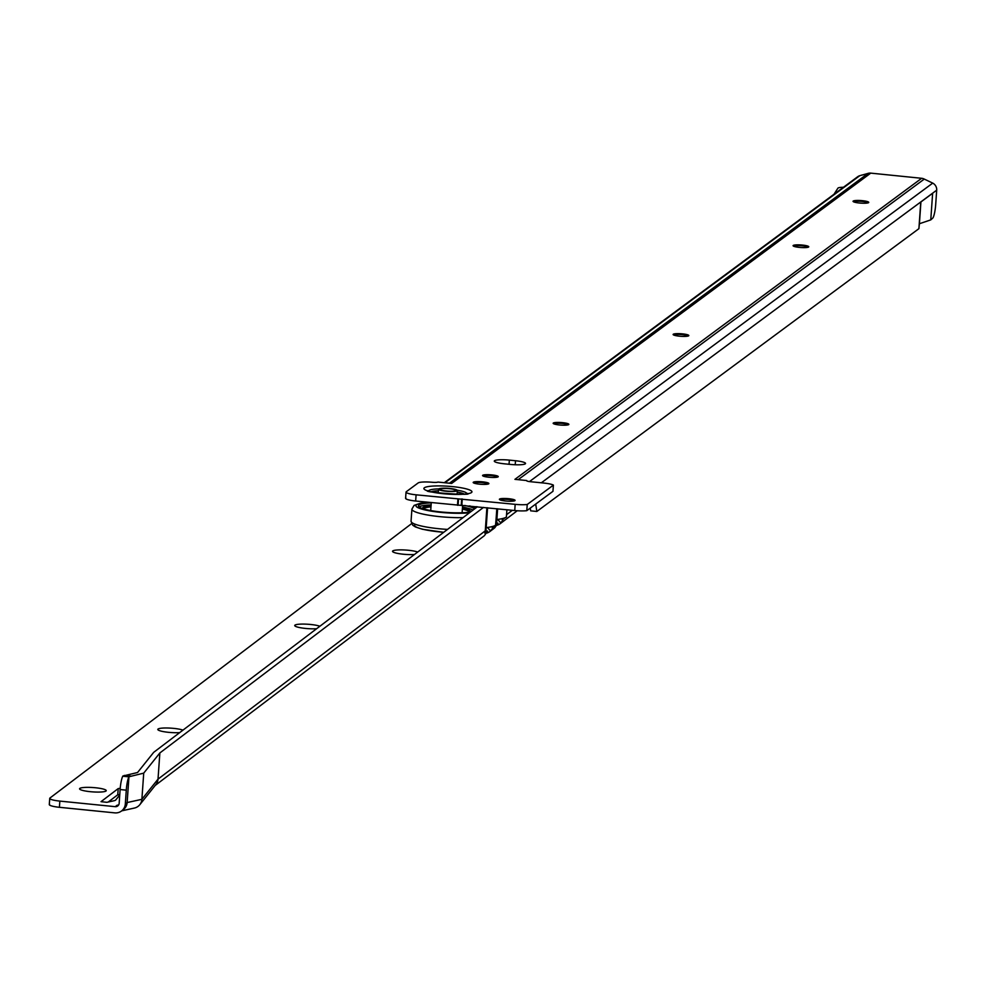<?xml version="1.0" encoding="UTF-8"?>
<svg xmlns="http://www.w3.org/2000/svg" width="986" height="986" viewBox="0 0 986 986"><rect width="100%" height="100%" fill="white"/><g stroke="black" fill="none" stroke-linecap="round" stroke-linejoin="round"><path stroke-width="1.48" d="M853.395 201.711A7.863 1.282 -176 0 1 862.405 201.464A7.863 1.282 -176 0 1 868.358 202.759M793.41 246.106A7.863 1.282 -176 0 1 802.431 245.859A7.863 1.282 -176 0 1 808.384 247.153M673.45 334.895A7.863 1.282 -176 0 1 682.472 334.648A7.863 1.282 -176 0 1 688.425 335.93M553.503 423.684A7.863 1.282 -176 0 1 562.513 423.438A7.863 1.282 -176 0 1 568.466 424.719M482.893 475.93A7.863 1.282 -176 0 1 491.915 475.683A7.863 1.282 -176 0 1 497.856 476.977M473.526 482.869A7.863 1.282 -176 0 1 482.536 482.622A7.863 1.282 -176 0 1 488.489 483.916M499.729 499.729A7.863 1.282 -176 0 1 508.751 499.483A7.863 1.282 -176 0 1 514.692 500.765M862.467 200.688A7.863 1.282 4 0 0 853.05 201.292A7.863 1.282 4 0 0 859.336 203.005A7.863 1.282 4 0 0 868.752 202.389A7.863 1.282 4 0 0 862.467 200.688M802.481 245.083A7.863 1.282 4 0 0 793.077 245.687A7.863 1.282 4 0 0 799.363 247.387A7.863 1.282 4 0 0 808.767 246.783A7.863 1.282 4 0 0 802.481 245.083M682.522 333.872A7.863 1.282 4 0 0 673.118 334.476A7.863 1.282 4 0 0 679.403 336.177A7.863 1.282 4 0 0 688.82 335.573A7.863 1.282 4 0 0 682.522 333.872M562.562 422.661A7.863 1.282 4 0 0 553.158 423.265A7.863 1.282 4 0 0 559.444 424.966A7.863 1.282 4 0 0 568.86 424.362A7.863 1.282 4 0 0 562.562 422.661M491.965 474.919A7.863 1.282 4 0 0 482.561 475.523A7.863 1.282 4 0 0 488.846 477.224A7.863 1.282 4 0 0 498.25 476.62A7.863 1.282 4 0 0 491.965 474.919M482.598 481.846A7.863 1.282 4 0 0 473.181 482.462A7.863 1.282 4 0 0 479.467 484.163A7.863 1.282 4 0 0 488.883 483.559A7.863 1.282 4 0 0 482.598 481.846M508.801 498.706A7.863 1.282 4 0 0 499.397 499.31A7.863 1.282 4 0 0 505.682 501.011A7.863 1.282 4 0 0 515.086 500.407A7.863 1.282 4 0 0 508.801 498.706M862.319 175.015L868.062 173.388A7.235 7.013 53.5 0 1 870.749 173.129L451.662 483.436L437.895 482.055A4.72 0.776 -176 0 1 432.349 482.277L432.965 482.339A12.584 2.058 4 0 0 418.15 482.943L406.281 491.731A12.584 2.058 4 0 0 406.035 492.1A12.584 2.058 4 0 0 416.092 494.824L515.173 504.339L514.741 510.538A12.584 2.058 -176 0 0 526.795 510.674L552.961 491.311L553.392 485.112A12.584 2.058 4 0 0 543.915 483.066L530.369 481.698A4.72 0.776 -176 0 1 526.598 480.675A4.72 0.776 -176 0 1 526.697 480.539L526.672 480.823M514.741 510.538L415.661 501.024A12.584 2.058 -176 0 1 405.603 498.287A12.584 2.058 -176 0 1 405.85 497.918M535.706 504.08L536.84 511.463L530.69 510.834L530.271 508.11M536.84 511.463L918.903 228.678L919.408 223.736L930.772 219.89L933.015 217.832A12.584 2.329 95.8 0 0 935.702 204.496L936.7 190.175A7.235 7.013 53.5 0 0 932.731 183.113L924.264 179.082A7.235 7.013 53.5 0 0 921.651 178.293L870.749 173.129M918.903 228.678L920.764 202.068L932.633 193.281L930.772 219.89M444.292 482.709L857.623 176.777A7.235 7.013 53.5 0 1 859.743 175.718L444.908 482.77M843.535 187.204L841.354 187.352A9.441 1.541 4 0 0 837.915 188.166L833.996 194.267M510.501 464.431L504.339 463.814A12.584 2.058 -176 0 1 494.282 461.091A12.584 2.058 -176 0 1 509.343 460.117L515.493 460.733A12.584 2.058 -176 0 1 525.55 463.469A12.584 2.058 -176 0 1 510.501 464.431M515.173 504.339A12.584 2.058 4 0 0 527.227 504.487L553.392 485.112M515.308 479.393A7.235 7.013 -126.5 0 0 514.926 479.344L526.697 480.539M862.294 174.953L859.743 175.718M526.795 510.674L527.227 504.487M919.408 223.736L920.924 201.945M422.674 508.628A24.071 3.932 -176 0 1 426.618 506.274A24.071 3.932 -176 0 1 431.055 505.769M430.981 506.903A23.134 3.784 4 0 0 427.332 507.346A23.134 3.784 4 0 0 423.487 508.887M462.459 507.963A24.071 3.932 -176 0 1 470.371 511.956M469.521 512.104A23.134 3.784 4 0 0 462.372 509.096M419.05 506.903A28.323 4.622 -176 0 1 423.105 505.645A28.323 4.622 -176 0 1 431.116 504.894M462.508 507.087A28.323 4.622 -176 0 1 473.058 510.033M470.556 511.931A28.323 4.622 -176 0 1 470.137 512.005A28.323 4.622 -176 0 1 438.289 511.672A28.323 4.622 -176 0 1 418.434 505.843A28.323 4.622 -176 0 1 423.24 503.636A28.323 4.622 -176 0 1 431.264 502.885M464.64 505.461A28.323 4.622 -176 0 1 474.525 508.912M455.766 491.25A9.441 1.541 4 0 0 457.368 490.51A9.441 1.541 4 0 0 450.75 488.575A9.441 1.541 4 0 0 440.126 488.464A9.441 1.541 4 0 0 438.524 489.192A9.441 1.541 4 0 0 445.142 491.139A9.441 1.541 4 0 0 455.766 491.25M454.46 491.016A7.863 1.282 4 0 0 455.433 490.745A7.863 1.282 4 0 0 452.327 489.081A7.863 1.282 4 0 0 443.33 488.501A7.863 1.282 4 0 0 440.397 489.697A7.863 1.282 4 0 0 443.564 490.621A7.863 1.282 4 0 0 454.46 491.016M90.305 791.684A13.373 2.182 -176 0 1 79.718 789.157A13.373 2.182 -176 0 1 95.494 787.752A13.373 2.182 -176 0 1 106.032 790.994A13.373 2.182 -176 0 1 90.305 791.684M179.686 732.61A13.373 2.182 -176 0 1 168.544 732.327A13.373 2.182 -176 0 1 157.957 729.788A13.373 2.182 -176 0 1 173.746 728.383A13.373 2.182 -176 0 1 182.952 730.133M316.617 628.723A13.373 2.182 -176 0 1 305.475 628.427A13.373 2.182 -176 0 1 294.888 625.9A13.373 2.182 -176 0 1 310.676 624.483A13.373 2.182 -176 0 1 319.883 626.246M414.428 554.514A13.373 2.182 -176 0 1 403.286 554.218A13.373 2.182 -176 0 1 392.699 551.692A13.373 2.182 -176 0 1 408.475 550.274A13.373 2.182 -176 0 1 417.694 552.037M119.737 794.987L115.756 799.966A15.739 2.576 -176 0 1 113.821 800.792L106.882 802.321L101.016 801.667L118.197 788.59L120.218 788.344M477.384 506.755L153.693 752.343L137.559 772.519L122.806 776.044L128.956 776.771L127.145 802.555A10.07 9.761 52.8 0 1 123.386 809.58L121.549 810.973A10.07 9.761 52.8 0 1 114.77 812.871L59.407 807.3A12.584 2.058 -176 0 1 49.3 804.564A12.584 2.058 -176 0 1 49.534 804.194M121.722 810.849L134.416 808.052A10.07 9.761 -127.2 0 0 141.885 799.313L143.722 773.135L128.956 776.771M143.722 773.135L159.855 752.959L158.019 779.137L485.272 530.838L486.887 507.716M483.534 507.371L159.855 752.959M139.802 804.712L155.924 784.523A10.07 9.761 -127.2 0 0 158.019 779.137L141.885 799.313L127.145 802.555L125.321 803.947A10.07 9.761 52.8 0 1 121.549 810.973M487.577 507.79L485.888 531.984A40.907 6.68 -176 0 1 485.765 532.428L487.589 531.047L484.459 535.571A10.07 9.761 52.8 0 1 483.744 536.174L155.196 785.448M485.112 533.167L484.829 533.13A10.07 9.761 -127.2 0 0 485.272 530.838L485.112 533.167A40.907 6.68 -176 0 0 485.765 532.428M497.979 523.159L496.402 523.135A40.907 6.68 -176 0 1 496.587 523.874A40.907 6.68 -176 0 1 496.463 524.318L497.979 523.159L494.849 527.683A10.07 9.761 52.8 0 1 494.134 528.286L489.857 531.54A10.07 9.761 -127.2 0 0 490.572 530.936L494.491 525.809A40.907 6.68 4 0 0 495.662 525.156L496.808 508.727M495.564 524.996L496.981 508.739M495.539 525.008L495.995 522.79L495.847 525.02A40.907 6.68 -176 0 0 496.463 524.318M486.381 533.192A10.07 9.761 -127.2 0 0 489.857 531.54M497.634 519.412L500.962 523.048L503.057 519.302L505.189 517.687A40.907 6.68 4 0 0 506.397 517.009L506.557 514.692L512.35 510.292M496.895 519.511A40.907 6.68 4 0 0 500.95 518.895L503.057 519.302M496.771 525.304A10.07 9.761 -127.2 0 0 500.962 523.048M487.392 527.473L490.572 530.936M486.197 527.621A40.907 6.68 4 0 0 491.003 526.857L492.667 527.19M487.589 531.047L485.531 531.01M120.119 789.539A12.584 2.28 -84.3 0 1 122.769 776.204L128.932 776.82A12.584 2.28 -84.3 0 0 126.282 790.168L120.119 789.539L119.158 803.331A3.771 3.661 52.8 0 1 115.202 806.671L59.85 801.1L59.407 807.3M118.542 805.118A3.771 3.661 52.8 0 1 117.038 805.279L118.665 804.921M59.85 801.1A12.584 2.058 4 0 1 49.731 798.364A12.584 2.058 4 0 1 49.978 798.007L411.556 523.665M126.282 790.168L125.321 803.947M108.201 802.037L117.765 794.778L119.774 794.531M491.003 526.857A40.907 6.68 4 0 0 494.491 525.809M500.95 518.895A40.907 6.68 4 0 0 505.189 517.687M122.806 776.044L128.919 776.771M464.098 493.986A17.403 2.847 4 0 0 457.257 492.063M438.425 490.757A17.403 2.847 4 0 0 431.375 491.706M463.777 494.023A17.181 2.81 4 0 0 457.245 492.199M438.413 490.88A17.181 2.81 4 0 0 431.683 491.78M466.698 493.604A18.968 3.094 4 0 0 457.208 490.202M438.733 488.908A18.968 3.094 4 0 0 429.243 490.375A18.968 3.094 4 0 0 428.861 490.954M471.468 492.556A24.083 3.932 -176 0 1 443.145 493.703A24.083 3.932 -176 0 1 424.374 487.774A24.083 3.932 -176 0 1 452.71 486.628A24.083 3.932 -176 0 1 471.468 492.556M541.326 482.807L936.7 190.175M514.926 479.344L921.651 178.293M868.062 173.388L449.443 483.226M529.482 481.587L932.731 183.113M518.143 479.677L924.264 179.082M416.092 494.824L415.661 501.024M457.923 499.064L457.492 505.263M462.261 498.978L461.83 505.177M461.67 498.953L461.238 505.152M458.515 499.089L458.083 505.276M509.343 460.117L509.047 464.295M515.493 460.733L515.21 464.763M447.521 529.408A34.621 5.657 -176 0 1 411.051 521.2L412.727 525.218L415.377 526.943L422.6 529.297L443.688 532.317M443.749 532.267A30.837 5.041 -176 0 1 415.217 524.244M463.038 517.638A34.621 5.657 -176 0 1 411.901 509.121L411.051 521.2M469.447 512.769A30.837 5.041 -176 0 1 427.702 510.501A30.837 5.041 -176 0 1 421.158 503.267A30.837 5.041 -176 0 1 429.773 502.453M469.287 505.929A30.837 5.041 -176 0 1 475.634 508.073M124.261 775.452L130.657 776.019M115.202 806.671L117.038 805.279M506.557 514.692L506.903 509.75M118.197 788.59L117.765 794.778M466.661 493.863L467.413 493.419C475.56 496.007 419.592 492.063 428.17 490.671L429.083 491.459M406.035 492.1L405.603 498.287M462.644 505.251L462.114 512.757M431.276 502.601L430.722 510.563M429.255 502.404L420.246 503.267L414.095 505.399L411.901 509.121M470.039 506.003L475.905 507.876M457.368 490.51L457.097 494.319M438.524 489.192L438.265 493M500.247 523.652L517.243 510.748M49.731 798.364L49.3 804.564M496.587 523.874L497.634 508.801M476.238 507.617L476.312 506.644"/></g></svg>

